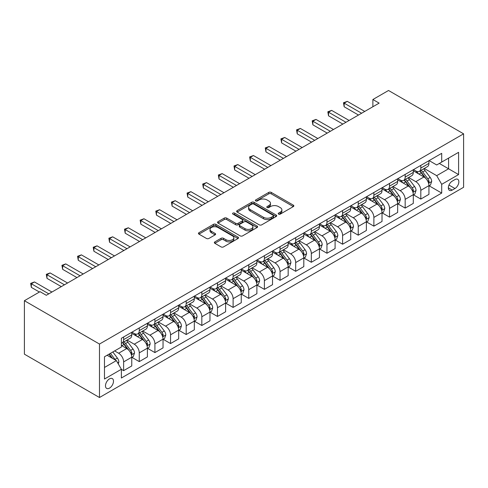 <?xml version="1.0" encoding="UTF-8"?>
<svg xmlns="http://www.w3.org/2000/svg" width="488" height="488" viewBox="0 0 488 488"><rect width="100%" height="100%" fill="white"/><g stroke="black" fill="none" stroke-linecap="round" stroke-linejoin="round"><path stroke-width="0.73" d="M278.569 214.11A1.214 0.701 0 0 0 280.289 214.11L293.343 206.576A1.738 1 0 0 0 293.849 205.869A1.738 1 0 0 0 293.343 205.161L271.23 192.394A1.738 1 0 0 0 268.778 192.394L255.724 199.928A1.214 0.701 0 0 0 255.37 200.428A1.214 0.701 0 0 0 255.724 200.922A1.214 0.701 0 0 0 257.444 200.922L259.134 199.946A5.557 3.209 0 0 1 266.997 199.946L268.839 201.013A5.557 3.209 0 0 1 270.468 203.282A5.557 3.209 0 0 1 268.839 205.552L267.149 206.528A1.214 0.701 0 0 0 266.79 207.022A1.214 0.701 0 0 0 267.149 207.516A1.214 0.701 0 0 0 268.87 207.516L270.559 206.54A5.557 3.209 0 0 1 278.416 206.54L280.258 207.607A5.557 3.209 0 0 1 281.887 209.877A5.557 3.209 0 0 1 280.258 212.146L278.569 213.122A1.214 0.701 0 0 0 278.215 213.616A1.214 0.701 0 0 0 278.569 214.11L278.569 213.122M109.489 388.125A5.661 3.27 120 0 0 113.186 383.135A5.661 3.27 120 0 0 112.319 378.596A5.661 3.27 120 0 0 109.489 378.877A5.661 3.27 120 0 0 105.786 383.867A5.661 3.27 120 0 0 106.658 388.405A5.661 3.27 120 0 0 109.489 388.125M214.854 241.889A1.738 1 0 0 0 214.348 242.603A1.738 1 0 0 0 214.854 243.311L221.058 246.891A1.738 1 0 0 0 223.516 246.891L238.01 238.522A1.738 1 0 0 0 238.516 237.815A1.738 1 0 0 0 238.01 237.107L215.903 224.34A1.738 1 0 0 0 213.445 224.34L198.951 232.709A1.738 1 0 0 0 198.445 233.416A1.738 1 0 0 0 198.951 234.124L206.442 238.455A1.738 1 0 0 0 208.901 238.455L215.104 234.874A1.738 1 0 0 0 215.611 234.161A1.738 1 0 0 0 215.104 233.453L211.389 231.306A4.648 2.684 0 0 1 210.029 229.409A4.648 2.684 0 0 1 212.896 226.932A4.648 2.684 0 0 1 217.959 227.512L232.514 235.917A4.648 2.684 0 0 1 233.874 237.815A4.648 2.684 0 0 1 231.007 240.291A4.648 2.684 0 0 1 225.944 239.712L223.516 238.309A1.738 1 0 0 0 221.058 238.309L214.854 241.889L214.854 243.311M463.6 133.828L388.521 90.487L372.881 99.515L379.139 103.127L46.299 295.289L40.04 291.678L24.4 300.712L99.479 344.052L463.6 133.828L463.6 187.288L99.479 397.513L99.479 344.052M259.256 224.84A1.738 1 0 0 0 261.714 224.84L276.208 216.471A1.738 1 0 0 0 276.714 215.763A1.738 1 0 0 0 276.208 215.049L254.096 202.288A1.738 1 0 0 0 251.643 202.288L237.15 210.657A1.738 1 0 0 0 236.637 211.365A1.738 1 0 0 0 237.15 212.073L259.256 224.84M233.398 214.372A1.214 0.701 0 0 1 234.63 214.549L234.63 213.103L257.109 226.078A1.738 1 0 0 1 257.615 226.786A1.738 1 0 0 1 257.109 227.499L242.615 235.863A1.738 1 0 0 1 240.157 235.863L218.051 223.101L218.051 221.68A1.738 1 0 0 0 217.544 222.394A1.738 1 0 0 0 218.051 223.101M218.051 221.68L224.254 218.099A1.738 1 0 0 1 226.706 218.099L235.674 223.278A1.738 1 0 0 0 238.132 223.278L242.243 220.899A1.738 1 0 0 0 242.756 220.192A1.738 1 0 0 0 242.243 219.484L232.91 214.092A1.214 0.701 0 0 1 232.556 213.598A1.214 0.701 0 0 1 233.307 212.951A1.214 0.701 0 0 1 234.63 213.103M454.969 179.56L452.211 181.152A5.484 3.166 120 0 0 448.631 185.983A5.484 3.166 120 0 0 449.472 190.381A5.484 3.166 120 0 0 452.211 190.106L454.969 188.52A5.484 3.166 120 0 0 458.549 183.683A5.484 3.166 120 0 0 457.707 179.291A5.484 3.166 120 0 0 454.969 179.56M429.129 160.595L436.699 164.968L441.701 162.077L441.701 153.336L121.372 338.275L121.372 347.017L104.481 356.771L104.481 379.024L121.372 369.27L121.372 378.011L441.701 193.071L441.701 184.33L436.699 175.662L424.255 168.476M441.701 162.077L458.592 152.323L458.592 174.576L441.701 184.33M24.4 300.712L24.4 354.172L99.479 397.513M372.881 99.515L372.881 106.738M439.322 163.45L448.582 168.793L448.582 158.106L458.592 152.323M436.699 175.662L448.582 168.793L458.592 174.576M104.481 367.464L116.37 360.601L107.11 355.252M121.372 369.343L123.629 370.642L123.629 361.901A7.076 4.087 -120 0 0 118.621 353.233L114.619 350.921M123.629 370.642L131.76 365.945L131.76 357.204A7.076 4.087 -120 0 0 126.752 348.536L121.372 345.431M131.949 357.387L139.269 361.608L139.269 352.867A7.076 4.087 -120 0 0 134.261 344.199L127.075 340.051M139.269 361.608L147.4 356.917L147.4 348.176A7.076 4.087 -120 0 0 142.398 339.502L131.76 333.365M147.589 348.353L154.909 352.58L154.909 343.839A7.076 4.087 -120 0 0 149.901 335.171L142.716 331.023M154.909 352.58L163.041 347.883L163.041 339.142A7.076 4.087 -120 0 0 158.039 330.474L147.4 324.331M163.23 339.325L170.55 343.552L170.55 334.811A7.076 4.087 -120 0 0 165.542 326.136L158.356 321.988M170.55 343.552L178.681 338.855L178.681 330.114A7.076 4.087 -120 0 0 173.679 321.446L163.041 315.303M178.87 330.291L186.19 334.518L186.19 325.777A7.076 4.087 -120 0 0 181.188 317.108L173.996 312.96M186.19 334.518L194.322 329.821L194.322 321.08A7.076 4.087 -120 0 0 189.32 312.411L178.681 306.275M194.511 321.263L201.831 325.49L201.831 316.749A7.076 4.087 -120 0 0 196.829 308.08L189.643 303.933M201.831 325.49L209.968 320.793L209.968 312.052A7.076 4.087 -120 0 0 204.96 303.384L194.322 297.241M210.151 312.235L217.471 316.462L217.471 307.721A7.076 4.087 -120 0 0 212.469 299.046L205.283 294.898M217.471 316.462L225.609 311.765L225.609 303.024A7.076 4.087 -120 0 0 220.6 294.356L209.968 288.213M225.791 303.2L233.111 307.428L233.111 298.686A7.076 4.087 -120 0 0 228.109 290.018L220.924 285.87M233.111 307.428L241.249 302.731L241.249 293.989A7.076 4.087 -120 0 0 236.241 285.321L225.609 279.185M241.432 294.173L248.752 298.4L248.752 289.659A7.076 4.087 -120 0 0 243.75 280.99L236.564 276.836M248.752 298.4L256.889 293.703L256.889 284.962A7.076 4.087 -120 0 0 251.881 276.293L241.249 270.151M257.078 285.144L264.398 289.366L264.398 280.624A7.076 4.087 -120 0 0 259.39 271.956L252.204 267.808M264.398 289.366L272.53 284.675L272.53 275.933A7.076 4.087 -120 0 0 267.522 267.259L256.889 261.123M272.719 276.11L280.039 280.338L280.039 271.596A7.076 4.087 -120 0 0 275.031 262.928L267.845 258.78M280.039 280.338L288.17 275.641L288.17 266.899A7.076 4.087 -120 0 0 283.168 258.231L272.53 252.089M288.359 267.082L295.679 271.31L295.679 262.568A7.076 4.087 -120 0 0 290.671 253.894L283.485 249.746M295.679 271.31L303.81 266.613L303.81 257.871A7.076 4.087 -120 0 0 298.808 249.203L288.17 243.061M304 258.054L311.32 262.276L311.32 253.534A7.076 4.087 -120 0 0 306.311 244.866L299.126 240.718M311.32 262.276L319.451 257.585L319.451 248.843A7.076 4.087 -120 0 0 314.449 240.169L303.81 234.033M319.64 249.02L326.96 253.248L326.96 244.506A7.076 4.087 -120 0 0 321.952 235.838L314.766 231.69M326.96 253.248L335.091 248.551L335.091 239.809A7.076 4.087 -120 0 0 330.089 231.141L319.451 224.999M335.28 239.992L342.6 244.22L342.6 235.478A7.076 4.087 -120 0 0 337.598 226.804L330.406 222.656M342.6 244.22L350.732 239.523L350.732 230.781A7.076 4.087 -120 0 0 345.73 222.113L335.091 215.971M350.921 230.958L358.241 235.185L358.241 226.444A7.076 4.087 -120 0 0 353.239 217.776L346.053 213.628M358.241 235.185L366.378 230.489L366.378 221.747A7.076 4.087 -120 0 0 361.37 213.079L350.732 206.942M366.561 221.93L373.881 226.157L373.881 217.416A7.076 4.087 -120 0 0 368.879 208.748L361.693 204.594M373.881 226.157L382.019 221.46L382.019 212.719A7.076 4.087 -120 0 0 377.01 204.051L366.378 197.908M382.202 212.902L389.522 217.123L389.522 208.382A7.076 4.087 -120 0 0 384.52 199.714L377.334 195.566M389.522 217.123L397.659 212.433L397.659 203.691A7.076 4.087 -120 0 0 392.651 195.017L382.019 188.88M397.848 203.868L405.168 208.095L405.168 199.354A7.076 4.087 -120 0 0 400.16 190.686L392.974 186.538M405.168 208.095L413.299 203.398L413.299 194.657A7.076 4.087 -120 0 0 408.291 185.989L397.659 179.846M413.488 194.84L420.808 199.067L420.808 190.326A7.076 4.087 -120 0 0 415.8 181.658L408.615 177.504M420.808 199.067L428.94 194.37L428.94 185.629A7.076 4.087 -120 0 0 423.932 176.961L413.299 170.818M413.488 169.629L415.8 170.965A7.076 4.087 -120 0 0 419.338 171.312A7.076 4.087 -120 0 0 420.808 168.073L420.808 165.401M397.842 178.657L400.16 179.993A7.076 4.087 -120 0 0 403.698 180.346A7.076 4.087 -120 0 0 405.168 177.101L405.168 174.429M382.202 187.685L384.52 189.021A7.076 4.087 -120 0 0 388.058 189.374A7.076 4.087 -120 0 0 389.522 186.135L389.522 183.464M366.561 196.719L368.879 198.055A7.076 4.087 -120 0 0 372.417 198.403A7.076 4.087 -120 0 0 373.881 195.163L373.881 192.492M350.921 205.747L353.239 207.083A7.076 4.087 -120 0 0 356.777 207.437A7.076 4.087 -120 0 0 358.241 204.191L358.241 201.52M335.28 214.775L337.598 216.117A7.076 4.087 -120 0 0 341.136 216.465A7.076 4.087 -120 0 0 342.6 213.226L342.6 210.554M319.64 223.809L321.952 225.145A7.076 4.087 -120 0 0 325.496 225.493A7.076 4.087 -120 0 0 326.96 222.254L326.96 219.582M304 232.837L306.311 234.173A7.076 4.087 -120 0 0 309.856 234.527A7.076 4.087 -120 0 0 311.32 231.288L311.32 228.61M288.359 241.871L290.671 243.207A7.076 4.087 -120 0 0 294.209 243.555A7.076 4.087 -120 0 0 295.679 240.316L295.679 237.644M272.719 250.899L275.031 252.235A7.076 4.087 -120 0 0 278.569 252.589A7.076 4.087 -120 0 0 280.039 249.344L280.039 246.672M257.078 259.927L259.39 261.263A7.076 4.087 -120 0 0 262.928 261.617A7.076 4.087 -120 0 0 264.398 258.378L264.398 255.706M241.432 268.961L243.75 270.297A7.076 4.087 -120 0 0 247.288 270.645A7.076 4.087 -120 0 0 248.752 267.406L248.752 264.734M225.791 277.989L228.109 279.325A7.076 4.087 -120 0 0 231.648 279.679A7.076 4.087 -120 0 0 233.111 276.434L233.111 273.762M210.151 287.017L212.469 288.359A7.076 4.087 -120 0 0 216.007 288.707A7.076 4.087 -120 0 0 217.471 285.468L217.471 282.796M194.511 296.051L196.829 297.387A7.076 4.087 -120 0 0 200.367 297.735A7.076 4.087 -120 0 0 201.831 294.496L201.831 291.824M178.87 305.079L181.188 306.415A7.076 4.087 -120 0 0 184.726 306.769A7.076 4.087 -120 0 0 186.19 303.53L186.19 300.852M163.23 314.113L165.542 315.449A7.076 4.087 -120 0 0 169.086 315.797A7.076 4.087 -120 0 0 170.55 312.558L170.55 309.886M147.589 323.141L149.901 324.477A7.076 4.087 -120 0 0 153.446 324.831A7.076 4.087 -120 0 0 154.909 321.586L154.909 318.914M131.949 332.169L134.261 333.505A7.076 4.087 -120 0 0 137.799 333.859A7.076 4.087 -120 0 0 139.269 330.62L139.269 327.942M429.129 185.812L441.701 193.071M419.338 171.312L427.476 166.615A7.076 4.087 -120 0 0 428.94 163.376L428.94 160.704M403.698 180.346L411.835 175.649A7.076 4.087 -120 0 0 413.299 172.41L413.299 169.732M388.058 189.374L396.189 184.678A7.076 4.087 -120 0 0 397.659 181.438L397.659 178.767M372.417 198.403L380.548 193.712A7.076 4.087 -120 0 0 382.019 190.466L382.019 187.795M356.777 207.437L364.908 202.74A7.076 4.087 -120 0 0 366.378 199.501L366.378 196.823M341.136 216.465L349.268 211.768A7.076 4.087 -120 0 0 350.732 208.529L350.732 205.857M325.496 225.493L333.627 220.802A7.076 4.087 -120 0 0 335.091 217.556L335.091 214.885M309.856 234.527L317.987 229.83A7.076 4.087 -120 0 0 319.451 226.591L319.451 223.919M294.209 243.555L302.346 238.858A7.076 4.087 -120 0 0 303.81 235.619L303.81 232.947M278.569 252.589L286.706 247.892A7.076 4.087 -120 0 0 288.17 244.653L288.17 241.975M262.928 261.617L271.066 256.92A7.076 4.087 -120 0 0 272.53 253.681L272.53 251.009M247.288 270.645L255.419 265.954A7.076 4.087 -120 0 0 256.889 262.709L256.889 260.037M231.648 279.679L239.779 274.982A7.076 4.087 -120 0 0 241.249 271.743L241.249 269.065M216.007 288.707L224.138 284.01A7.076 4.087 -120 0 0 225.609 280.771L225.609 278.099M200.367 297.735L208.498 293.044A7.076 4.087 -120 0 0 209.968 289.799L209.968 287.127M184.726 306.769L192.858 302.072A7.076 4.087 -120 0 0 194.322 298.833L194.322 296.161M169.086 315.797L177.217 311.1A7.076 4.087 -120 0 0 178.681 307.861L178.681 305.189M153.446 324.831L161.577 320.134A7.076 4.087 -120 0 0 163.041 316.895L163.041 314.217M137.799 333.859L145.936 329.162A7.076 4.087 -120 0 0 147.4 325.923L147.4 323.251M121.372 343.174A7.076 4.087 -120 0 0 122.159 342.887L130.296 338.19A7.076 4.087 -120 0 0 131.76 334.951L131.76 332.279M122.159 342.887A7.076 4.087 -120 0 0 123.629 339.648L123.629 336.976M116.37 360.601L121.372 369.27M279.057 214.287L280.258 213.591A5.557 3.209 0 0 0 281.887 211.322L281.887 209.877M270.468 203.282L270.468 204.728A5.557 3.209 0 0 1 268.839 206.997L267.631 207.687M293.319 206.589L271.23 193.84A1.738 1 0 0 0 268.778 193.84L256.212 201.093M276.184 216.483L254.096 203.734A1.738 1 0 0 0 251.643 203.734L237.174 212.085M273.134 216.257A1.214 0.701 0 0 0 273.493 215.763A1.214 0.701 0 0 0 273.134 215.263L253.73 204.063A1.214 0.701 0 0 0 252.009 204.063L250.228 205.088A5.557 3.209 0 0 0 248.599 207.357A5.557 3.209 0 0 0 250.228 209.626L263.496 217.288A5.557 3.209 0 0 0 271.352 217.288L273.134 216.257L273.134 217.703A1.214 0.701 0 0 0 273.493 217.209L273.493 215.763M248.599 207.357L248.599 208.803A5.557 3.209 0 0 0 250.228 211.072L250.228 209.626M273.134 217.703L271.352 218.728A5.557 3.209 0 0 1 263.496 218.728L250.228 211.072M218.075 223.114L224.254 219.545L224.254 218.099M242.756 220.192L242.756 221.637A1.738 1 0 0 1 242.243 222.345L238.132 224.724A1.738 1 0 0 1 235.674 224.724L226.706 219.545A1.738 1 0 0 0 224.254 219.545M234.63 214.549L257.084 227.512M244.976 228.646A4.648 2.684 0 0 0 250.045 229.232A4.648 2.684 0 0 0 252.912 226.749A4.648 2.684 0 0 0 251.552 224.858L246.422 221.894A1.738 1 0 0 0 243.963 221.894L239.852 224.273A1.738 1 0 0 0 239.34 224.98A1.738 1 0 0 0 239.852 225.688L244.976 228.646L244.976 230.092A4.648 2.684 0 0 0 250.045 230.678A4.648 2.684 0 0 0 252.912 228.195L252.912 226.749M239.34 224.98L239.34 226.426A1.738 1 0 0 0 239.852 227.133L239.852 225.688M244.976 230.092L239.852 227.133M233.874 237.815L233.874 239.26A4.648 2.684 0 0 1 231.007 241.737A4.648 2.684 0 0 1 225.944 241.157L223.516 239.754A1.738 1 0 0 0 221.058 239.754L214.879 243.323M210.029 229.409L210.029 230.855A4.648 2.684 0 0 0 211.389 232.752L211.389 231.306M215.08 234.887L211.389 232.752M237.985 238.534L215.903 225.785A1.738 1 0 0 0 213.445 225.785L198.976 234.142M428.94 185.916L430.44 185.05L431.691 181.438A4.691 2.708 -120 0 0 430.196 177.443L425.085 170.623A13.536 7.814 -120 0 0 423.608 168.854M418.521 173.832A13.536 7.814 -120 0 0 415.752 170.934M428.513 183.043L429.159 181.64A4.691 2.708 -120 0 0 427.817 178.815L422.706 171.996A13.536 7.814 -120 0 0 421.229 170.227M419.967 170.952A11.236 6.49 60 0 1 421.815 173.051L426.14 178.821M419.729 171.093A13.536 7.814 60 0 1 421.205 172.862L424.603 177.394M361.62 113.24L344.168 103.163L347.291 101.358L364.75 111.435M358.491 115.046L344.168 106.774L344.168 103.163L343.479 102.767L347.291 101.358M344.168 106.774L343.479 102.767M413.299 194.95L414.8 194.084L416.05 190.466A4.691 2.708 -120 0 0 414.556 186.477L409.444 179.651A13.536 7.814 -120 0 0 407.962 177.882M402.881 182.866A13.536 7.814 -120 0 0 400.111 179.962M412.872 192.077L413.519 190.668A4.691 2.708 -120 0 0 412.177 187.849L407.065 181.024A13.536 7.814 -120 0 0 405.589 179.255M404.326 179.981A11.236 6.49 60 0 1 406.175 182.079L410.5 187.856M404.088 180.121A13.536 7.814 60 0 1 405.565 181.89L408.962 186.428M397.659 203.978L399.16 203.112L400.41 199.501A4.691 2.708 -120 0 0 398.916 195.505L393.798 188.679A13.536 7.814 -120 0 0 392.321 186.91M387.24 191.894A13.536 7.814 -120 0 0 384.465 188.996M397.232 201.105L397.879 199.696A4.691 2.708 -120 0 0 396.537 196.877L391.425 190.052A13.536 7.814 -120 0 0 389.949 188.283M388.686 189.008A11.236 6.49 60 0 1 390.528 191.107L394.859 196.884M388.442 189.149A13.536 7.814 60 0 1 389.924 190.918L393.322 195.456M382.019 213.006L383.519 212.14L384.77 208.529A4.691 2.708 -120 0 0 383.275 204.533L378.157 197.713A13.536 7.814 -120 0 0 376.681 195.944M371.6 200.922A13.536 7.814 -120 0 0 368.824 198.024M381.592 210.139L382.238 208.73A4.691 2.708 -120 0 0 380.896 205.905L375.784 199.086A13.536 7.814 -120 0 0 374.302 197.317M373.045 198.043A11.236 6.49 60 0 1 374.888 200.141L379.219 205.912M372.801 198.183A13.536 7.814 60 0 1 374.278 199.952L377.681 204.49M345.98 122.274L328.522 112.191L331.651 110.386L349.109 120.463M342.85 124.08L328.522 115.808L328.522 112.191L327.838 111.795L331.651 110.386M328.522 115.808L327.838 111.795M330.339 131.303L312.881 121.225L316.01 119.42L333.469 129.497M327.21 133.108L312.881 124.837L312.881 121.225L312.192 120.829L316.01 119.42M312.881 124.837L312.192 120.829M314.699 140.331L297.241 130.253L300.37 128.448L317.828 138.525M311.57 142.136L297.241 133.864L297.241 130.253L296.551 129.857L300.37 128.448M297.241 133.864L296.551 129.857M366.378 222.04L367.879 221.174L369.129 217.556A4.691 2.708 -120 0 0 367.629 213.567L362.517 206.741A13.536 7.814 -120 0 0 361.041 204.972M355.959 209.956A13.536 7.814 -120 0 0 353.184 207.052M365.945 219.167L366.598 217.758A4.691 2.708 -120 0 0 365.256 214.94L360.144 208.114A13.536 7.814 -120 0 0 358.662 206.345M357.405 207.071A11.236 6.49 60 0 1 359.247 209.169L363.578 214.946M357.161 207.211A13.536 7.814 60 0 1 358.637 208.98L362.041 213.518M299.059 149.365L281.6 139.287L284.73 137.476L302.182 147.559M295.929 151.17L281.6 142.899L281.6 139.287L280.911 138.885L284.73 137.476M281.6 142.899L280.911 138.885M350.732 231.068L352.238 230.202L353.489 226.591A4.691 2.708 -120 0 0 351.988 222.595L346.876 215.769A13.536 7.814 -120 0 0 345.4 214M340.313 218.984A13.536 7.814 -120 0 0 337.543 216.086M350.305 228.195L350.957 226.792A4.691 2.708 -120 0 0 349.615 223.968L344.498 217.142A13.536 7.814 -120 0 0 343.021 215.373M341.765 216.105A11.236 6.49 60 0 1 343.607 218.197L347.932 223.974M341.521 216.245A13.536 7.814 60 0 1 342.997 218.014L346.395 222.546M283.418 158.393L265.96 148.315L269.089 146.51L286.541 156.587M280.289 160.198L265.96 151.927L265.96 148.315L265.271 147.919L269.089 146.51M265.96 151.927L265.271 147.919M335.091 240.102L336.592 239.23L337.849 235.619A4.691 2.708 -120 0 0 336.348 231.629L331.236 224.803A13.536 7.814 -120 0 0 329.76 223.034M324.673 228.018A13.536 7.814 -120 0 0 321.903 225.114M334.664 237.229L335.317 235.82A4.691 2.708 -120 0 0 333.969 233.002L328.857 226.176A13.536 7.814 -120 0 0 327.381 224.407M326.124 225.133A11.236 6.49 60 0 1 327.966 227.231L332.291 233.008M325.88 225.273A13.536 7.814 60 0 1 327.356 227.042L330.754 231.58M267.772 167.421L250.32 157.343L253.449 155.538L270.901 165.615M264.649 169.226L250.32 160.955L250.32 157.343L249.63 156.947L253.449 155.538M250.32 160.955L249.63 156.947M319.451 249.13L320.951 248.264L322.202 244.653A4.691 2.708 -120 0 0 320.707 240.657L315.596 233.831A13.536 7.814 -120 0 0 314.12 232.062M309.032 237.046A13.536 7.814 -120 0 0 306.263 234.142M319.024 246.257L319.67 244.848A4.691 2.708 -120 0 0 318.329 242.03L313.217 235.204A13.536 7.814 -120 0 0 311.74 233.435M310.484 234.161A11.236 6.49 60 0 1 312.326 236.259L316.651 242.036M310.24 234.301A13.536 7.814 60 0 1 311.716 236.07L315.114 240.608M252.131 176.455L234.679 166.377L237.809 164.572L255.261 174.649M249.002 178.26L234.679 169.989L234.679 166.377L233.99 165.981L237.809 164.572M234.679 169.989L233.99 165.981M303.81 258.158L305.311 257.292L306.562 253.681A4.691 2.708 -120 0 0 305.067 249.685L299.955 242.859A13.536 7.814 -120 0 0 298.479 241.09M293.392 246.074A13.536 7.814 -120 0 0 290.622 243.176M303.384 255.285L304.03 253.882A4.691 2.708 -120 0 0 302.688 251.058L297.576 244.238A13.536 7.814 -120 0 0 296.1 242.469M294.837 243.195A11.236 6.49 60 0 1 296.686 245.293L301.011 251.064M294.599 243.335A13.536 7.814 60 0 1 296.076 245.104L299.473 249.636M236.491 185.483L219.039 175.405L222.168 173.6L239.62 183.677M233.362 187.288L219.039 179.017L219.039 175.405L218.349 175.009L222.168 173.6M219.039 179.017L218.349 175.009M288.17 267.192L289.671 266.326L290.921 262.709A4.691 2.708 -120 0 0 289.427 258.719L284.315 251.893A13.536 7.814 -120 0 0 282.839 250.124M277.751 255.108A13.536 7.814 -120 0 0 274.982 252.204M287.743 264.319L288.39 262.91A4.691 2.708 -120 0 0 287.048 260.092L281.936 253.266A13.536 7.814 -120 0 0 280.46 251.497M279.197 252.223A11.236 6.49 60 0 1 281.045 254.321L285.37 260.098M278.959 252.363A13.536 7.814 60 0 1 280.435 254.132L283.833 258.671M220.851 194.517L203.398 184.434L206.522 182.628L223.98 192.705M217.721 196.322L203.398 188.051L203.398 184.434L202.709 184.037L206.522 182.628M203.398 188.051L202.709 184.037M272.53 276.22L274.03 275.354L275.281 271.743A4.691 2.708 -120 0 0 273.786 267.747L268.674 260.921A13.536 7.814 -120 0 0 267.192 259.152M262.111 264.136A13.536 7.814 -120 0 0 259.341 261.239M272.103 273.347L272.749 271.938A4.691 2.708 -120 0 0 271.407 269.12L266.296 262.294A13.536 7.814 -120 0 0 264.819 260.525M263.557 261.251A11.236 6.49 60 0 1 265.405 263.349L269.73 269.126M263.319 261.391A13.536 7.814 60 0 1 264.795 263.16L268.193 267.699M205.21 203.545L187.752 193.468L190.881 191.662L208.339 201.739M202.081 205.35L187.752 197.079L187.752 193.468L187.069 193.071L190.881 191.662M187.752 197.079L187.069 193.071M256.889 285.248L258.39 284.382L259.64 280.771A4.691 2.708 -120 0 0 258.146 276.775L253.034 269.956A13.536 7.814 -120 0 0 251.552 268.186M246.471 273.164A13.536 7.814 -120 0 0 243.701 270.267M256.462 282.381L257.109 280.972A4.691 2.708 -120 0 0 255.767 278.148L250.655 271.328A13.536 7.814 -120 0 0 249.179 269.559M247.916 270.285A11.236 6.49 60 0 1 249.764 272.383L254.089 278.154M247.672 270.425A13.536 7.814 60 0 1 249.154 272.194L252.552 276.733M189.57 212.573L172.111 202.496L175.241 200.69L192.699 210.767M186.44 214.378L172.111 206.107L172.111 202.496L171.428 202.099L175.241 200.69M172.111 206.107L171.428 202.099M241.249 294.282L242.749 293.416L244 289.799A4.691 2.708 -120 0 0 242.506 285.809L237.388 278.983A13.536 7.814 -120 0 0 235.911 277.214M230.83 282.198A13.536 7.814 -120 0 0 228.055 279.295M240.822 291.409L241.469 290A4.691 2.708 -120 0 0 240.126 287.182L235.015 280.356A13.536 7.814 -120 0 0 233.538 278.587M232.276 279.313A11.236 6.49 60 0 1 234.118 281.411L238.449 287.188M232.032 279.453A13.536 7.814 60 0 1 233.514 281.222L236.912 285.761M173.929 221.607L156.471 211.53L159.6 209.718L177.059 219.801M170.8 223.412L156.471 215.141L156.471 211.53L155.782 211.127L159.6 209.718M156.471 215.141L155.782 211.127M225.609 303.31L227.109 302.444L228.36 298.833A4.691 2.708 -120 0 0 226.859 294.837L221.747 288.011A13.536 7.814 -120 0 0 220.271 286.243M215.19 291.226A13.536 7.814 -120 0 0 212.414 288.329M225.181 300.437L225.828 299.034A4.691 2.708 -120 0 0 224.486 296.21L219.374 289.384A13.536 7.814 -120 0 0 217.892 287.615M216.635 288.347A11.236 6.49 60 0 1 218.478 290.439L222.809 296.216M216.391 288.481A13.536 7.814 60 0 1 217.868 290.25L221.271 294.789M158.289 230.635L140.831 220.558L143.96 218.752L161.418 228.829M155.16 232.441L140.831 224.169L140.831 220.558L140.141 220.161L143.96 218.752M140.831 224.169L140.141 220.161M209.968 312.338L211.469 311.472L212.719 307.861A4.691 2.708 -120 0 0 211.219 303.871L206.107 297.046A13.536 7.814 -120 0 0 204.631 295.277M199.549 300.26A13.536 7.814 -120 0 0 196.774 297.357M209.535 309.471L210.188 308.062A4.691 2.708 -120 0 0 208.846 305.244L203.728 298.418A13.536 7.814 -120 0 0 202.252 296.649M200.995 297.375A11.236 6.49 60 0 1 202.837 299.473L207.168 305.25M200.751 297.515A13.536 7.814 60 0 1 202.227 299.284L205.631 303.823M142.648 239.663L125.19 229.586L128.32 227.78L145.772 237.857M139.519 241.469L125.19 233.197L125.19 229.586L124.501 229.189L128.32 227.78M125.19 233.197L124.501 229.189M194.322 321.372L195.828 320.506L197.079 316.895A4.691 2.708 -120 0 0 195.578 312.9L190.466 306.074A13.536 7.814 -120 0 0 188.99 304.305M183.903 309.288A13.536 7.814 -120 0 0 181.133 306.385M193.895 318.499L194.547 317.09A4.691 2.708 -120 0 0 193.205 314.272L188.087 307.446A13.536 7.814 -120 0 0 186.611 305.677M185.355 306.403A11.236 6.49 60 0 1 187.197 308.501L191.522 314.278M185.111 306.543A13.536 7.814 60 0 1 186.587 308.312L189.984 312.851M127.002 248.697L109.55 238.62L112.679 236.814L130.131 246.891M123.879 250.503L109.55 242.231L109.55 238.62L108.861 238.223L112.679 236.814M109.55 242.231L108.861 238.223M178.681 330.4L180.182 329.534L181.432 325.923A4.691 2.708 -120 0 0 179.938 321.928L174.826 315.102A13.536 7.814 -120 0 0 173.35 313.333M168.262 318.316A13.536 7.814 -120 0 0 165.493 315.419M178.254 327.527L178.901 326.124A4.691 2.708 -120 0 0 177.559 323.3L172.447 316.474A13.536 7.814 -120 0 0 170.971 314.705M169.714 315.437A11.236 6.49 60 0 1 171.556 317.529L175.881 323.306M169.47 315.577A13.536 7.814 60 0 1 170.946 317.346L174.344 321.879M111.362 257.725L93.909 247.648L97.039 245.842L114.491 255.919M108.238 259.531L93.909 251.259L93.909 247.648L93.22 247.251L97.039 245.842M93.909 251.259L93.22 247.251M163.041 339.435L164.541 338.562L165.792 334.951A4.691 2.708 -120 0 0 164.297 330.962L159.186 324.136A13.536 7.814 -120 0 0 157.709 322.367M152.622 327.35A13.536 7.814 -120 0 0 149.853 324.447M162.614 336.561L163.26 335.152A4.691 2.708 -120 0 0 161.918 332.334L156.807 325.508A13.536 7.814 -120 0 0 155.33 323.739M154.074 324.465A11.236 6.49 60 0 1 155.916 326.564L160.241 332.34M153.83 324.605A13.536 7.814 60 0 1 155.306 326.374L158.704 330.913M95.721 266.753L78.269 256.676L81.398 254.87L98.851 264.947M92.592 268.565L78.269 260.293L78.269 256.676L77.58 256.279L81.398 254.87M78.269 260.293L77.58 256.279M147.4 348.462L148.901 347.596L150.151 343.985A4.691 2.708 -120 0 0 148.657 339.99L143.545 333.164A13.536 7.814 -120 0 0 142.069 331.395M136.982 336.378A13.536 7.814 -120 0 0 134.212 333.481M146.973 345.589L147.62 344.18A4.691 2.708 -120 0 0 146.278 341.362L141.166 334.536A13.536 7.814 -120 0 0 139.69 332.767M138.427 333.493A11.236 6.49 60 0 1 140.276 335.591L144.601 341.368M138.189 333.633A13.536 7.814 60 0 1 139.666 335.402L143.063 339.941M80.081 275.787L62.629 265.71L65.752 263.904L83.21 273.981M76.951 277.593L62.629 269.321L62.629 265.71L61.939 265.313L65.752 263.904M62.629 269.321L61.939 265.313M131.76 357.49L133.261 356.624L134.511 353.013A4.691 2.708 -120 0 0 133.017 349.018L127.905 342.198A13.536 7.814 -120 0 0 126.429 340.429M131.333 354.617L131.98 353.214A4.691 2.708 -120 0 0 130.638 350.39L125.526 343.57A13.536 7.814 -120 0 0 124.05 341.801M122.787 342.527A11.236 6.49 60 0 1 124.635 344.626L128.96 350.396M122.549 342.668A13.536 7.814 60 0 1 124.025 344.436L127.423 348.975M64.44 284.815L46.988 274.738L50.111 272.932L67.57 283.01M61.311 286.621L46.988 278.349L46.988 274.738L46.299 274.341L50.111 272.932M46.988 278.349L46.299 274.341M118.248 363.853L118.871 362.041A4.691 2.708 -120 0 0 117.376 358.052L112.813 351.958M115.424 360.053A4.691 2.708 -120 0 0 114.997 359.424L110.434 353.33M109.263 354.014L112.539 358.387M108.934 354.203L111.715 357.911M48.8 293.849L31.342 283.772L34.471 281.96L51.929 292.044M39.418 292.044L31.342 287.383L31.342 283.772L30.659 283.369L34.471 281.96M31.342 287.383L30.659 283.369M118.621 353.233L126.752 348.536M134.261 344.199L142.398 339.502M149.901 335.171L158.039 330.474M165.542 326.136L173.679 321.446M181.188 317.108L189.32 312.411M196.829 308.08L204.96 303.384M212.469 299.046L220.6 294.356M228.109 290.018L236.241 285.321M243.75 280.99L251.881 276.293M259.39 271.956L267.522 267.259M275.031 262.928L283.168 258.231M290.671 253.894L298.808 249.203M306.311 244.866L314.449 240.169M321.952 235.838L330.089 231.141M337.598 226.804L345.73 222.113M353.239 217.776L361.37 213.079M368.879 208.748L377.01 204.051M384.52 199.714L392.651 195.017M400.16 190.686L408.291 185.989M415.8 181.658L423.932 176.961M420.808 168.073L428.94 163.376M420.808 190.326L428.94 185.629M405.168 199.354L413.299 194.657M405.168 177.101L413.299 172.41M389.522 208.382L397.659 203.691M389.522 186.135L397.659 181.438M373.881 217.416L382.019 212.719M373.881 195.163L382.019 190.466M358.241 226.444L366.378 221.747M358.241 204.191L366.378 199.501M342.6 235.478L350.732 230.781M342.6 213.226L350.732 208.529M326.96 244.506L335.091 239.809M326.96 222.254L335.091 217.556M311.32 253.534L319.451 248.843M311.32 231.288L319.451 226.591M295.679 262.568L303.81 257.871M295.679 240.316L303.81 235.619M280.039 271.596L288.17 266.899M280.039 249.344L288.17 244.653M264.398 280.624L272.53 275.933M264.398 258.378L272.53 253.681M248.752 289.659L256.889 284.962M248.752 267.406L256.889 262.709M233.111 298.686L241.249 293.989M233.111 276.434L241.249 271.743M217.471 307.721L225.609 303.024M217.471 285.468L225.609 280.771M201.831 316.749L209.968 312.052M201.831 294.496L209.968 289.799M186.19 325.777L194.322 321.08M186.19 303.53L194.322 298.833M170.55 334.811L178.681 330.114M170.55 312.558L178.681 307.861M154.909 343.839L163.041 339.142M154.909 321.586L163.041 316.895M139.269 352.867L147.4 348.176M139.269 330.62L147.4 325.923M123.629 361.901L131.76 357.204M123.629 339.648L131.76 334.951M448.966 185.056L454.969 188.52M448.332 187.868L452.211 190.106M280.258 213.591L280.258 212.146M267.149 207.516L267.149 206.528M268.839 206.997L268.839 205.552M255.724 200.922L255.724 199.928M268.778 193.84L268.778 192.394M271.23 193.84L271.23 192.394M293.343 206.576L293.343 205.161M237.15 212.073L237.15 210.657M251.643 203.734L251.643 202.288M254.096 203.734L254.096 202.288M276.208 216.471L276.208 215.049M263.496 218.728L263.496 217.288M271.352 218.728L271.352 217.288M226.706 219.545L226.706 218.099M235.674 224.724L235.674 223.278M238.132 224.724L238.132 223.278M242.243 222.345L242.243 220.899M257.109 227.499L257.109 226.078M221.058 239.754L221.058 238.309M223.516 239.754L223.516 238.309M225.944 241.157L225.944 239.712M215.104 234.874L215.104 233.453M198.951 234.124L198.951 232.709M213.445 225.785L213.445 224.34M215.903 225.785L215.903 224.34M238.01 238.522L238.01 237.107M428.592 183.305L431.66 181.53M422.706 171.996L425.085 170.623M419.021 174.118L421.205 172.862M427.817 178.815L430.196 177.443M427.445 180.651L429.159 181.64M412.946 192.333L416.02 190.558M407.065 181.024L409.444 179.651M403.375 183.153L405.565 181.89M412.177 187.849L414.556 186.477M411.805 189.679L413.519 190.668M397.305 201.361L400.38 199.592M391.425 190.052L393.798 188.679M387.734 192.18L389.924 190.918M396.537 196.877L398.916 195.505M396.165 198.707L397.879 199.696M381.665 210.395L384.739 208.62M375.784 199.086L378.157 197.713M372.094 201.215L374.278 199.952M380.896 205.905L383.275 204.533M380.524 207.742L382.238 208.73M366.024 219.423L369.099 217.648M360.144 208.114L362.517 206.741M356.454 210.243L358.637 208.98M365.256 214.94L367.629 213.567M364.884 216.77L366.598 217.758M350.384 228.451L353.458 226.682M344.498 217.142L346.876 215.769M340.813 219.271L342.997 218.014M349.615 223.968L351.988 222.595M349.243 225.798L350.957 226.792M334.744 237.485L337.812 235.71M328.857 226.176L331.236 224.803M325.173 228.305L327.356 227.042M333.969 233.002L336.348 231.629M333.603 234.832L335.317 235.82M319.103 246.513L322.171 244.738M313.217 235.204L315.596 233.831M309.532 237.333L311.716 236.07M318.329 242.03L320.707 240.657M317.956 243.86L319.67 244.848M303.463 255.547L306.531 253.772M297.576 244.238L299.955 242.859M293.892 246.361L296.076 245.104M302.688 251.058L305.067 249.685M302.316 252.894L304.03 253.882M287.822 264.575L290.891 262.8M281.936 253.266L284.315 251.893M278.251 255.395L280.435 254.132M287.048 260.092L289.427 258.719M286.676 261.922L288.39 262.91M272.182 273.603L275.25 271.834M266.296 262.294L268.674 260.921M262.611 264.423L264.795 263.16M271.407 269.12L273.786 267.747M271.035 270.95L272.749 271.938M256.536 282.637L259.61 280.862M250.655 271.328L253.034 269.956M246.965 273.457L249.154 272.194M255.767 278.148L258.146 276.775M255.395 279.984L257.109 280.972M240.895 291.665L243.969 289.89M235.015 280.356L237.388 278.983M231.324 282.485L233.514 281.222M240.126 287.182L242.506 285.809M239.754 289.012L241.469 290M225.255 300.693L228.329 298.924M219.374 289.384L221.747 288.011M215.684 291.513L217.868 290.25M224.486 296.21L226.859 294.837M224.114 298.04L225.828 299.034M209.614 309.728L212.689 307.952M203.728 298.418L206.107 297.046M200.043 300.547L202.227 299.284M208.846 305.244L211.219 303.871M208.474 307.074L210.188 308.062M193.974 318.755L197.048 316.98M188.087 307.446L190.466 306.074M184.403 309.575L186.587 308.312M193.205 314.272L195.578 312.9M192.833 316.102L194.547 317.09M178.334 327.784L181.402 326.014M172.447 316.474L174.826 315.102M168.763 318.603L170.946 317.346M177.559 323.3L179.938 321.928M177.193 325.13L178.901 326.124M162.693 336.818L165.761 335.043M156.807 325.508L159.186 324.136M153.122 327.637L155.306 326.374M161.918 332.334L164.297 330.962M161.546 334.164L163.26 335.152M147.053 345.846L150.121 344.077M141.166 334.536L143.545 333.164M137.482 336.665L139.666 335.402M146.278 341.362L148.657 339.99M145.906 343.192L147.62 344.18M131.412 354.88L134.481 353.105M125.526 343.57L127.905 342.198M121.841 345.699L124.025 344.436M130.638 350.39L133.017 349.018M130.266 352.226L131.98 353.214M117.651 362.822L118.84 362.133M114.997 359.424L117.376 358.052"/></g></svg>
